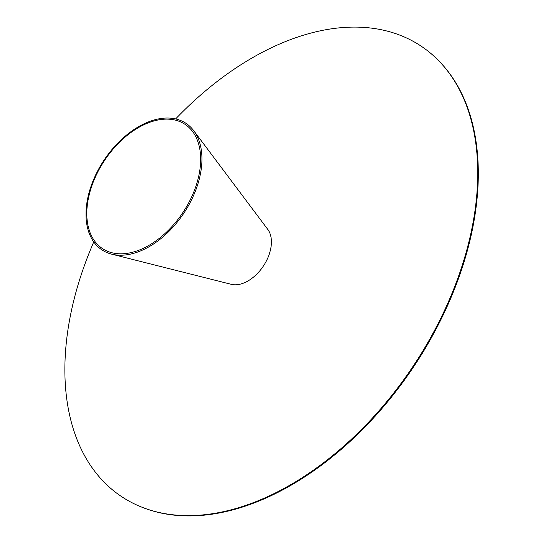 <?xml version="1.0" encoding="UTF-8"?>
<svg xmlns="http://www.w3.org/2000/svg" width="543" height="543" viewBox="0 0 543 543"><rect width="100%" height="100%" fill="white"/><g stroke="black" fill="none" stroke-linecap="round" stroke-linejoin="round"><path stroke-width="0.81" d="M175.613 118.944A270.482 170.583 123.6 0 1 439.07 61.121A270.482 170.583 123.6 0 1 470.286 236.042A270.482 170.583 123.6 0 1 142.157 507.291A270.482 170.583 123.6 0 1 72.314 306.666A270.482 170.583 123.6 0 1 93.756 241.94M439.07 61.121L439.674 61.753A270.292 170.468 123.6 0 1 470.869 236.551A270.292 170.468 123.6 0 1 142.972 507.61L142.157 507.291M193.736 130.68L267.76 229.363A33.809 21.326 123.6 0 1 263.362 266.077A33.809 21.326 123.6 0 1 231.196 284.308L111.587 254.131A75.966 47.906 123.6 0 1 88.088 196.539A75.966 47.906 123.6 0 1 136.191 128.134A75.966 47.906 123.6 0 1 193.736 130.68A75.966 47.906 123.6 0 1 183.86 213.168A75.966 47.906 123.6 0 1 111.587 254.131M88.862 196.206A74.588 47.044 123.6 0 1 136.096 129.037A74.588 47.044 123.6 0 1 192.595 131.535A74.588 47.044 123.6 0 1 182.903 212.53A74.588 47.044 123.6 0 1 111.933 252.746A74.588 47.044 123.6 0 1 88.862 196.206"/></g></svg>
